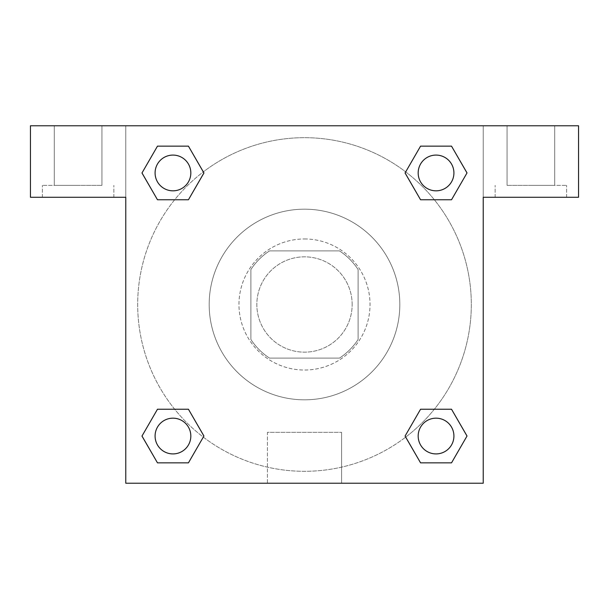 <?xml version="1.0" encoding="UTF-8"?>
<svg xmlns="http://www.w3.org/2000/svg" width="609" height="609" viewBox="0 0 609 609"><rect width="100%" height="100%" fill="white"/><g stroke="black" fill="none" stroke-linecap="round" stroke-linejoin="round"><path stroke-width="0.46" stroke-dasharray="3.04 2.28" d="M352.162 304.5A47.662 47.662 0 0 0 280.673 263.225A47.662 47.662 0 0 0 280.673 345.775A47.662 47.662 0 0 0 352.162 304.5A47.662 47.662 0 0 0 280.673 263.225A47.662 47.662 0 0 0 280.673 345.775A47.662 47.662 0 0 0 352.162 304.5M339.457 358.115L269.543 358.115A64.006 64.006 0 0 1 250.885 339.457L250.885 269.543A64.006 64.006 0 0 1 269.543 250.885L339.457 250.885A64.006 64.006 0 0 1 358.115 269.543L358.115 339.457A64.006 64.006 0 0 1 339.457 358.115L269.543 358.115A64.006 64.006 0 0 1 250.885 339.457L250.885 269.543A64.006 64.006 0 0 1 269.543 250.885L339.457 250.885A64.006 64.006 0 0 1 358.115 269.543L358.115 339.457A64.006 64.006 0 0 1 339.457 358.115M304.5 238.964A65.536 65.536 0 0 1 361.251 337.264A65.536 65.536 0 0 1 247.749 337.264A65.536 65.536 0 0 1 304.5 238.964A65.536 65.536 0 0 0 238.964 304.5A65.536 65.536 0 0 0 304.5 370.036A65.536 65.536 0 0 0 370.036 304.5A65.536 65.536 0 0 0 304.5 238.964M399.824 304.5A95.324 95.324 0 0 0 256.838 221.95A95.324 95.324 0 0 0 256.838 387.05A95.324 95.324 0 0 0 399.824 304.5A95.324 95.324 0 0 0 256.838 221.95A95.324 95.324 0 0 0 256.838 387.05A95.324 95.324 0 0 0 399.824 304.5M420.568 199.767L405.084 172.956L420.568 199.767L405.084 172.956L420.568 146.145L451.52 146.145L467.004 172.956L451.52 199.767L434.339 199.767M451.52 146.145L420.568 146.145L405.084 172.956L420.568 146.145L451.52 146.145L467.004 172.956L451.52 199.767L467.004 172.956L451.52 146.145L467.034 172.933M434.339 409.233L451.52 409.233L434.339 409.233L451.52 409.233L467.004 436.044L451.52 462.855L420.568 462.855L405.67 437.133A166.813 166.813 0 0 1 171.883 405.685A166.813 166.813 0 0 1 203.299 171.89M467.034 436.021L451.52 409.233L467.004 436.044L451.52 462.855L420.568 462.855L405.084 436.044L420.568 409.233M174.661 199.767L157.48 199.767L174.661 199.767L157.48 199.767L141.996 172.956L157.51 199.744M157.51 146.168L141.996 172.956L157.48 199.767L141.996 172.956L157.48 146.145L188.432 146.145L157.48 146.145L188.432 146.145L203.916 172.956L188.402 146.168M157.48 146.145L141.966 172.933M125.774 125.774L483.226 125.774L483.226 483.226L125.774 483.226L125.774 125.774L30.45 125.774L578.55 125.774L483.226 125.774L483.226 197.263L483.226 125.774L30.45 125.774L30.45 197.263L125.774 197.263L125.774 125.774L125.774 197.263L30.45 197.263L30.45 125.774L30.45 197.263L125.774 197.263L125.774 125.774M188.432 409.233L203.916 436.044L188.432 409.233L203.916 436.044L188.432 462.855L157.48 462.855L141.966 436.067M157.48 462.855L141.996 436.044L157.48 462.855L188.432 462.855L203.916 436.044L188.432 462.855L157.48 462.855L141.996 436.044L157.48 409.233L174.661 409.233M125.774 320.882L125.781 288.118L125.774 320.882M125.774 483.226L125.774 197.263L125.774 483.226L483.226 483.226L125.774 483.226M78.112 197.263L42.364 197.263L78.112 197.263M78.112 185.349L42.364 185.349L78.112 185.349M54.277 185.349L101.939 185.349L54.277 185.349L101.939 185.349L54.277 185.349L54.277 125.774L101.939 125.774L101.939 185.349L101.939 125.774L54.277 125.774L101.939 125.774L54.277 125.774L54.277 185.349M267.404 483.226L341.596 483.226L267.404 483.226L267.404 432.329L341.596 432.329L267.404 432.329L341.596 432.329L267.404 432.329L267.404 483.226L341.596 483.226L267.404 483.226M483.226 288.118L483.219 320.882L483.226 288.118M483.226 197.263L483.226 483.226L483.226 197.263L578.55 197.263L483.226 197.263L483.226 125.774L483.226 197.263L578.55 197.263L578.55 125.774L483.226 125.774L483.226 197.263M530.888 197.263L495.14 197.263L530.888 197.263M530.888 185.349L566.636 185.349L530.888 185.349M507.061 185.349L554.723 185.349L507.061 185.349L554.723 185.349L507.061 185.349L507.061 125.774L554.723 125.774L554.723 185.349L554.723 125.774L507.061 125.774L554.723 125.774L507.061 125.774L507.061 185.349M578.55 197.263L578.55 125.774L578.55 197.263M304.5 125.774L288.118 125.774L304.5 125.774M304.5 125.781L320.882 125.781L304.5 125.781M190.83 172.956A17.874 17.874 0 0 0 164.019 157.48A17.874 17.874 0 0 0 164.019 188.432A17.874 17.874 0 0 0 190.83 172.956A17.874 17.874 0 0 0 164.019 157.48A17.874 17.874 0 0 0 164.019 188.432A17.874 17.874 0 0 0 190.83 172.956A17.874 17.874 0 0 0 164.019 157.48A17.874 17.874 0 0 0 164.019 188.432A17.874 17.874 0 0 0 190.83 172.956A17.874 17.874 0 0 0 164.019 157.48A17.874 17.874 0 0 0 164.019 188.432A17.874 17.874 0 0 0 190.83 172.956A17.874 17.874 0 0 0 164.019 157.48A17.874 17.874 0 0 0 164.019 188.432A17.874 17.874 0 0 0 190.83 172.956M453.918 172.956A17.874 17.874 0 0 0 427.107 157.48A17.874 17.874 0 0 0 427.107 188.432A17.874 17.874 0 0 0 453.918 172.956A17.874 17.874 0 0 0 427.107 157.48A17.874 17.874 0 0 0 427.107 188.432A17.874 17.874 0 0 0 453.918 172.956A17.874 17.874 0 0 0 427.107 157.48A17.874 17.874 0 0 0 427.107 188.432A17.874 17.874 0 0 0 453.918 172.956A17.874 17.874 0 0 0 427.107 157.48A17.874 17.874 0 0 0 427.107 188.432A17.874 17.874 0 0 0 453.918 172.956A17.874 17.874 0 0 0 427.107 157.48A17.874 17.874 0 0 0 427.107 188.432A17.874 17.874 0 0 0 453.918 172.956M190.83 436.044A17.874 17.874 0 0 0 164.019 420.568A17.874 17.874 0 0 0 164.019 451.52A17.874 17.874 0 0 0 190.83 436.044A17.874 17.874 0 0 0 164.019 420.568A17.874 17.874 0 0 0 164.019 451.52A17.874 17.874 0 0 0 190.83 436.044A17.874 17.874 0 0 0 164.019 420.568A17.874 17.874 0 0 0 164.019 451.52A17.874 17.874 0 0 0 190.83 436.044A17.874 17.874 0 0 0 164.019 420.568A17.874 17.874 0 0 0 164.019 451.52A17.874 17.874 0 0 0 190.83 436.044A17.874 17.874 0 0 0 164.019 420.568A17.874 17.874 0 0 0 164.019 451.52A17.874 17.874 0 0 0 190.83 436.044M453.918 436.044A17.874 17.874 0 0 0 427.107 420.568A17.874 17.874 0 0 0 427.107 451.52A17.874 17.874 0 0 0 453.918 436.044A17.874 17.874 0 0 1 436.044 453.918A17.874 17.874 0 0 1 418.17 436.044A17.874 17.874 0 0 1 436.044 418.17A17.874 17.874 0 0 1 453.918 436.044A17.874 17.874 0 0 0 427.107 420.568A17.874 17.874 0 0 0 427.107 451.52A17.874 17.874 0 0 0 453.918 436.044A17.874 17.874 0 0 0 427.107 420.568A17.874 17.874 0 0 0 427.107 451.52A17.874 17.874 0 0 0 453.918 436.044A17.874 17.874 0 0 0 427.107 420.568A17.874 17.874 0 0 0 427.107 451.52A17.874 17.874 0 0 0 453.918 436.044M405.701 437.11A166.813 166.813 0 0 0 471.313 304.5A166.813 166.813 0 0 0 221.09 160.038A166.813 166.813 0 0 0 221.09 448.962A166.813 166.813 0 0 0 471.313 304.5A166.813 166.813 0 0 0 203.33 171.867M320.882 125.774L288.118 125.781L320.882 125.774M188.432 199.767L203.916 172.956L188.432 199.767L203.916 172.956L188.432 146.145L203.916 172.956L188.402 199.744M420.568 462.855L405.084 436.044L420.568 462.855L451.52 462.855L467.004 436.044L451.52 409.233M141.996 436.044L157.48 409.233L141.996 436.044M113.86 197.263L113.86 185.349L113.86 197.263M42.364 197.263L42.364 185.349L42.364 197.263M341.596 483.226L341.596 432.329L341.596 483.226M566.636 197.263L566.636 185.349L566.636 197.263M495.14 197.263L495.14 185.349L495.14 197.263"/><path stroke-width="0.91" d="M451.52 146.145L420.568 146.145L451.52 146.145L467.004 172.956L451.52 199.767L420.568 199.767L434.339 199.767L420.568 199.767L405.054 172.979L420.568 199.767L405.084 172.956L420.568 146.145L451.52 146.145L467.034 172.933M451.52 409.233L420.568 409.233L451.52 409.233L467.004 436.044L451.52 462.855L420.568 462.855L405.084 436.044L420.568 409.233L451.52 409.233L467.034 436.021M405.701 437.11A166.813 166.813 0 0 1 405.67 437.133L420.568 462.855L451.52 462.855L420.568 462.855M174.661 199.767L157.48 199.767L188.432 199.767L157.48 199.767L141.996 172.956L157.48 146.145L188.432 146.145L203.916 172.956L188.432 199.767L174.661 199.767L188.432 199.767L203.946 172.979M157.48 462.855L188.432 462.855L157.48 462.855L141.996 436.044L157.48 409.233L188.432 409.233L174.661 409.233L188.432 409.233L203.946 436.021L188.432 409.233L203.916 436.044L188.432 462.855L157.48 462.855L141.966 436.067M578.55 125.774L30.45 125.774L30.45 197.263L125.774 197.263L125.774 483.226L483.226 483.226L483.226 197.263L578.55 197.263L578.55 125.774M157.48 199.767L141.966 172.979M188.432 146.145L157.48 146.145L188.432 146.145L203.946 172.933M453.918 436.044A17.874 17.874 0 0 0 427.107 420.568A17.874 17.874 0 0 0 427.107 451.52A17.874 17.874 0 0 0 453.918 436.044M157.48 409.233L188.432 409.233L157.48 409.233M190.83 436.044A17.874 17.874 0 0 0 164.019 420.568A17.874 17.874 0 0 0 164.019 451.52A17.874 17.874 0 0 0 190.83 436.044M451.52 199.767L420.568 199.767L451.52 199.767M453.918 172.956A17.874 17.874 0 0 0 427.107 157.48A17.874 17.874 0 0 0 427.107 188.432A17.874 17.874 0 0 0 453.918 172.956M190.83 172.956A17.874 17.874 0 0 0 164.019 157.48A17.874 17.874 0 0 0 164.019 188.432A17.874 17.874 0 0 0 190.83 172.956M420.568 409.233L434.339 409.233M174.661 409.233L188.432 409.233M434.339 199.767L420.568 199.767"/></g></svg>
